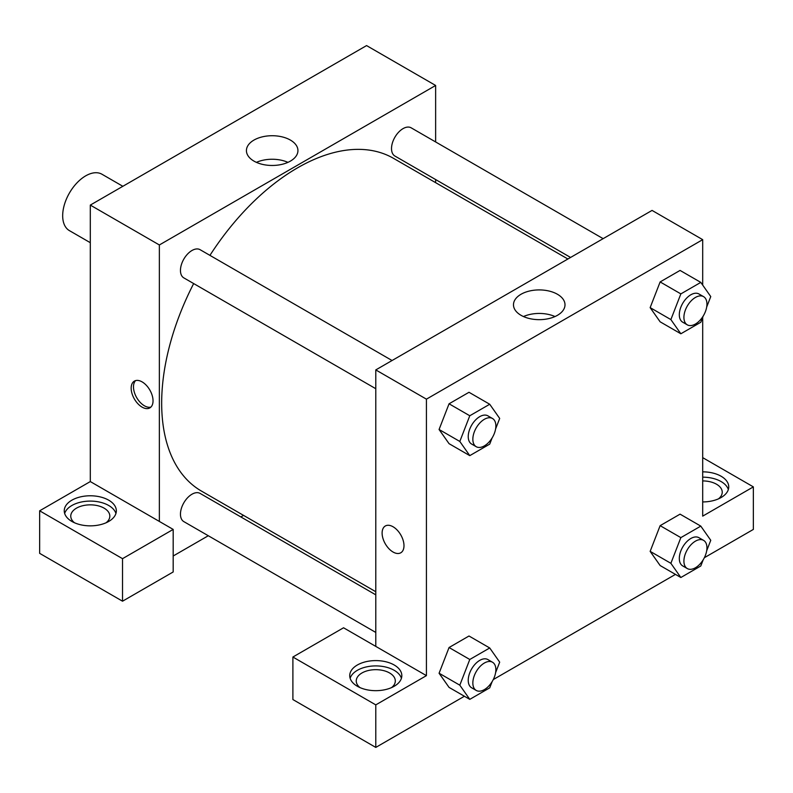 <?xml version="1.0" encoding="UTF-8"?>
<svg xmlns="http://www.w3.org/2000/svg" width="793" height="793" viewBox="0 0 793 793"><rect width="100%" height="100%" fill="white"/><g stroke="black" fill="none" stroke-linecap="round" stroke-linejoin="round"><path stroke-width="1.19" d="M122.856 186.296L101.97 174.242A32.563 18.794 120 0 0 76.881 182.965A32.563 18.794 120 0 0 62.677 215.726A32.563 18.794 120 0 0 69.417 230.634L90.303 242.688M39.65 510.811L39.65 553.345L122.528 601.203L122.528 558.668L39.65 510.811L90.303 481.569L90.303 205.09L366.574 45.588L435.635 85.466L435.635 141.957M71.885 500.175A26.05 15.037 180 0 1 100.265 496.924A26.05 15.037 180 0 1 116.343 510.811A26.05 15.037 180 0 1 90.303 525.848A26.05 15.037 180 0 1 64.253 510.811A26.05 15.037 180 0 1 71.885 500.175M90.303 481.569L173.181 529.417L122.528 558.668M115.937 513.467A26.05 15.037 0 0 0 98.094 501.781A26.05 15.037 0 0 0 71.885 505.498A26.05 15.037 0 0 0 64.659 513.467M74.512 522.775A19.538 11.28 180 0 1 70.765 516.134A19.538 11.28 180 0 1 82.819 505.706A19.538 11.28 180 0 1 104.111 508.154A19.538 11.28 180 0 1 109.83 516.134A19.538 11.28 180 0 1 106.084 522.775M173.181 529.417L173.181 571.961L122.528 601.203M435.635 179.545L435.635 182.658M290.397 161.108A25.763 14.869 180 0 1 262.324 164.339A25.763 14.869 180 0 1 246.425 150.601A25.763 14.869 180 0 1 272.177 135.722A25.763 14.869 180 0 1 297.94 150.601A25.763 14.869 180 0 1 290.397 161.108M159.363 521.447L159.363 244.968L90.303 205.09M159.363 244.968L435.635 85.466M287.938 162.357A25.763 14.869 0 0 0 256.417 162.357M243.54 515.381L240.844 516.937M208.291 535.741L173.181 556.002M142.106 407.136A15.463 8.931 60 0 1 131.995 393.506A15.463 8.931 60 0 1 134.374 381.116A15.463 8.931 60 0 1 149.837 390.047A15.463 8.931 60 0 1 149.837 407.899A15.463 8.931 60 0 1 142.106 407.136M135.613 380.6A15.463 8.931 -120 0 0 134.661 393.229A15.463 8.931 -120 0 0 144.425 405.798A15.463 8.931 -120 0 0 150.908 407.077M375.783 388.709L183.827 277.887A16.276 9.397 -60 0 1 183.827 259.093A16.276 9.397 -60 0 1 200.104 249.696L392.059 360.518M375.783 632.437L183.827 521.616A16.276 9.397 -60 0 1 183.827 502.821A16.276 9.397 -60 0 1 200.104 493.415L375.783 594.839M570.573 257.447L394.894 156.033A16.276 9.397 -60 0 1 394.894 137.229A16.276 9.397 -60 0 1 411.18 127.832L603.126 238.653M375.783 591.727L201.452 491.085A192.094 110.911 -60 0 1 193.661 283.567M209.937 255.366A192.094 110.911 -60 0 1 393.546 158.362L567.877 259.004M375.783 646.394L343.547 627.778L292.895 657.02L375.783 704.878L426.426 675.636L375.783 646.394L375.783 369.915L652.054 210.413L702.697 239.655L702.697 285.103M292.895 657.02L292.895 699.555L375.783 747.412L464.391 696.254M493.276 679.571L675.467 574.39M704.343 557.717L753.35 529.427L753.35 486.882L702.697 516.134L702.697 317.339M702.697 480.925A19.538 11.28 180 0 1 716.515 484.226A19.538 11.28 180 0 1 722.235 492.205A19.538 11.28 180 0 1 718.488 498.847M728.341 489.549A26.05 15.037 0 0 0 702.697 477.168M702.697 471.845A26.05 15.037 180 0 1 728.747 486.882A26.05 15.037 180 0 1 702.697 501.929M359.992 687.6A19.538 11.28 180 0 1 356.245 680.949A19.538 11.28 180 0 1 375.783 669.669A19.538 11.28 180 0 1 395.31 680.949A19.538 11.28 180 0 1 391.564 687.6M401.417 678.293A26.05 15.037 0 0 0 383.574 666.596A26.05 15.037 0 0 0 357.365 670.313A26.05 15.037 0 0 0 350.139 678.293M357.365 665A26.05 15.037 180 0 1 385.745 661.739A26.05 15.037 180 0 1 401.823 675.636A26.05 15.037 180 0 1 375.783 690.673A26.05 15.037 180 0 1 349.733 675.636A26.05 15.037 180 0 1 357.365 665M375.783 704.878L375.783 747.412M702.697 457.64L753.35 486.882M703.203 559.779L700.794 565.984L680.85 577.502L670.878 563.317L680.85 537.624L660.133 525.66L680.067 514.151L660.133 525.66L650.161 551.353L660.133 565.538L650.141 551.383M703.203 316.05L700.794 322.265L680.85 333.774L660.133 321.809L650.141 307.654L660.133 281.931L680.067 270.423L660.133 281.931L680.85 293.896L700.794 282.387L710.756 296.572L706.662 307.119M492.126 437.914L489.717 444.12L469.783 455.638L449.056 443.674L439.064 429.519L449.056 403.796L469 392.287L449.056 403.796L469.783 415.76L489.717 404.252L499.689 418.426L495.595 428.983M492.126 681.643L489.717 687.848L469.783 699.357L459.811 685.182L469.783 659.479L449.056 647.524L469 636.006L449.056 647.524L439.094 673.217L449.056 687.392L439.064 673.247M426.426 675.636L426.426 399.157L702.697 239.655M557.449 294.272A25.763 14.869 180 0 1 565.003 304.78A25.763 14.869 180 0 1 539.24 319.658A25.763 14.869 180 0 1 513.477 304.78A25.763 14.869 180 0 1 529.387 291.041A25.763 14.869 180 0 1 557.449 294.272M426.426 399.157L375.783 369.915M555.001 316.546A25.763 14.869 0 0 0 523.479 316.546M385.319 525.997A15.463 8.931 -120 0 0 382.95 538.388A15.463 8.931 -120 0 0 393.05 552.017A15.463 8.931 60 0 1 382.94 538.388A15.463 8.931 60 0 1 385.309 525.997A15.463 8.931 60 0 1 400.782 534.918A15.463 8.931 60 0 1 400.782 552.78A15.463 8.931 60 0 1 393.041 552.017A15.463 8.931 -120 0 0 400.782 552.78M469.783 455.638L459.811 441.453L469.783 415.76M492.493 418.496L487.893 415.839A16.276 9.397 120 0 0 475.344 420.201A16.276 9.397 120 0 0 468.237 436.586A16.276 9.397 120 0 0 471.607 444.04L476.216 446.697A16.276 9.397 120 0 0 492.493 437.3A16.276 9.397 120 0 0 492.493 418.496A16.276 9.397 120 0 0 479.953 422.857A16.276 9.397 120 0 0 472.846 439.243A16.276 9.397 120 0 0 476.216 446.697M449.056 443.674L439.094 429.489L459.811 441.453M489.717 404.252L469 392.287M680.85 333.774L670.878 319.589L680.85 293.896M703.569 296.641L698.96 293.985A16.276 9.397 120 0 0 686.411 298.346A16.276 9.397 120 0 0 679.314 314.722A16.276 9.397 120 0 0 682.684 322.176L687.283 324.833A16.276 9.397 120 0 0 703.569 315.436A16.276 9.397 120 0 0 703.569 296.641A16.276 9.397 120 0 0 691.02 301.003A16.276 9.397 120 0 0 683.913 317.388A16.276 9.397 120 0 0 687.283 324.833M660.133 321.809L650.161 307.625L670.878 319.589M700.794 282.387L680.067 270.423M469.783 659.479L489.717 647.97L499.689 662.155L495.595 672.702M492.493 662.224L487.893 659.568A16.276 9.397 120 0 0 475.344 663.929A16.276 9.397 120 0 0 468.237 680.315A16.276 9.397 120 0 0 471.607 687.769L476.216 690.425A16.276 9.397 120 0 0 492.493 681.028A16.276 9.397 120 0 0 492.493 662.224A16.276 9.397 120 0 0 479.953 666.586A16.276 9.397 120 0 0 472.846 682.971A16.276 9.397 120 0 0 476.216 690.425M469.783 699.357L449.056 687.392M459.811 685.182L439.094 673.217M489.717 647.97L469 636.006M680.85 537.624L700.794 526.116L710.756 540.291L706.662 550.848M703.569 540.36L698.96 537.704A16.276 9.397 120 0 0 686.411 542.065A16.276 9.397 120 0 0 679.314 558.45A16.276 9.397 120 0 0 682.684 565.905L687.283 568.561A16.276 9.397 120 0 0 703.569 559.164A16.276 9.397 120 0 0 703.569 540.36A16.276 9.397 120 0 0 691.02 544.722A16.276 9.397 120 0 0 683.913 561.107A16.276 9.397 120 0 0 687.283 568.561M680.85 577.502L660.133 565.538M670.878 563.317L650.161 551.353M700.794 526.116L680.067 514.151"/></g></svg>
